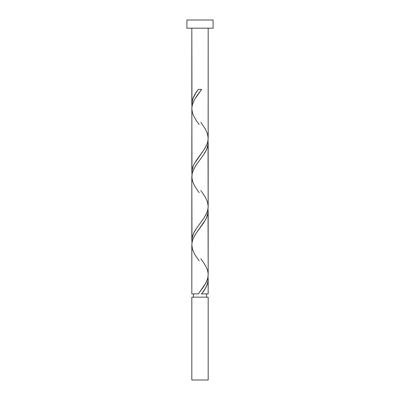 <?xml version="1.0" encoding="UTF-8"?>
<svg xmlns="http://www.w3.org/2000/svg" width="400" height="400" viewBox="0 0 400 400"><rect width="100%" height="100%" fill="white"/><g stroke="black" fill="none" stroke-linecap="round" stroke-linejoin="round"><path stroke-width="0.6" d="M191.82 297.16L191.82 380L208.18 380L208.18 297.16L191.82 297.16L208.18 297.16L208.18 380L191.82 380L191.82 297.16M193.455 293.89L193.455 297.16L193.455 293.89M206.545 297.16L206.545 293.89L206.545 297.16M186.91 20L186.91 28.18L213.09 28.18L213.09 20L186.91 20L186.91 28.18L213.09 28.18L213.09 20L186.91 20M191.975 106.345L191.82 28.18L191.82 104.215L192.685 99.17L195.775 93.06L198.37 89.345L201.63 89.345L197.17 95.35L194.155 100.155L192.605 103.76L191.87 107.365L191.82 172.4L192.44 168.135L194.215 163.875L204.545 148.96L206.805 144.695L207.83 141.505L208.18 138.305L208.18 28.18L208.14 137.24M202.31 292.96L201.63 293.89L208.18 293.89L208.18 279.015L207.83 282.205L207.025 284.86L205.36 288.315L202.31 292.96M208.025 208.705L208.18 274.67L207.765 278.155L205.675 283.4L198.37 293.89L191.82 293.89L198.37 293.89L203.66 286.68L206.445 281.875L207.735 278.27L208.17 275.27L208.18 210.835L207.56 215.1L205.785 219.36L195.455 234.27L193.195 238.535L192.17 241.73L191.82 244.925L191.82 293.89L191.86 245.995M191.975 242.71L191.82 176.745L191.82 240.58L192.44 236.315L194.215 232.055L196.5 228.325L203.86 218.205L206.325 213.945L207.705 210.215L208.17 207.02L208.18 142.655L207.56 146.915L205.785 151.18L203.5 154.905L196.14 165.03L193.675 169.285L192.17 173.545L191.86 177.81M208.025 276.885L208.18 293.89L201.63 293.89C205.71 288.93 207.895 283.975 208.18 279.015L208.02 276.845M200.82 258.71L203.5 262.42L206.535 267.665L207.525 270.285L208.14 273.6M208.025 140.525L208.14 205.42M191.975 174.525L191.86 109.63M201.46 293.89L201.1 293.89M191.98 106.39L191.82 104.215C192.105 99.255 194.29 94.3 198.37 89.345L201.63 89.345L194.325 99.835L192.235 105.08L191.82 108.56L192.475 112.945L193.465 115.565L196.5 120.81L199.18 124.52M200.82 122.35L205.17 128.68L207.525 133.925L208.18 138.305L207.765 141.79L206.92 144.415L204.1 149.66L196.5 160.145L193.465 165.39L191.925 170.635L191.98 174.57M200.82 190.53L205.17 196.86L207.525 202.105L208.18 206.49L207.765 209.975L206.92 212.595L204.1 217.84L196.5 228.33L193.465 233.575L191.925 238.82L191.98 242.75M199.18 260.885L194.83 254.555L192.475 249.31L191.82 244.925L192.235 241.44L193.08 238.82L195.9 233.575L203.5 223.085L206.535 217.84L208.075 212.595L208.02 208.66M199.18 192.7L194.83 186.37L192.475 181.125L191.82 176.745L192.235 173.26L193.08 170.635L195.9 165.39L203.5 154.905L206.535 149.66L208.075 144.415L208.02 140.48"/></g></svg>
